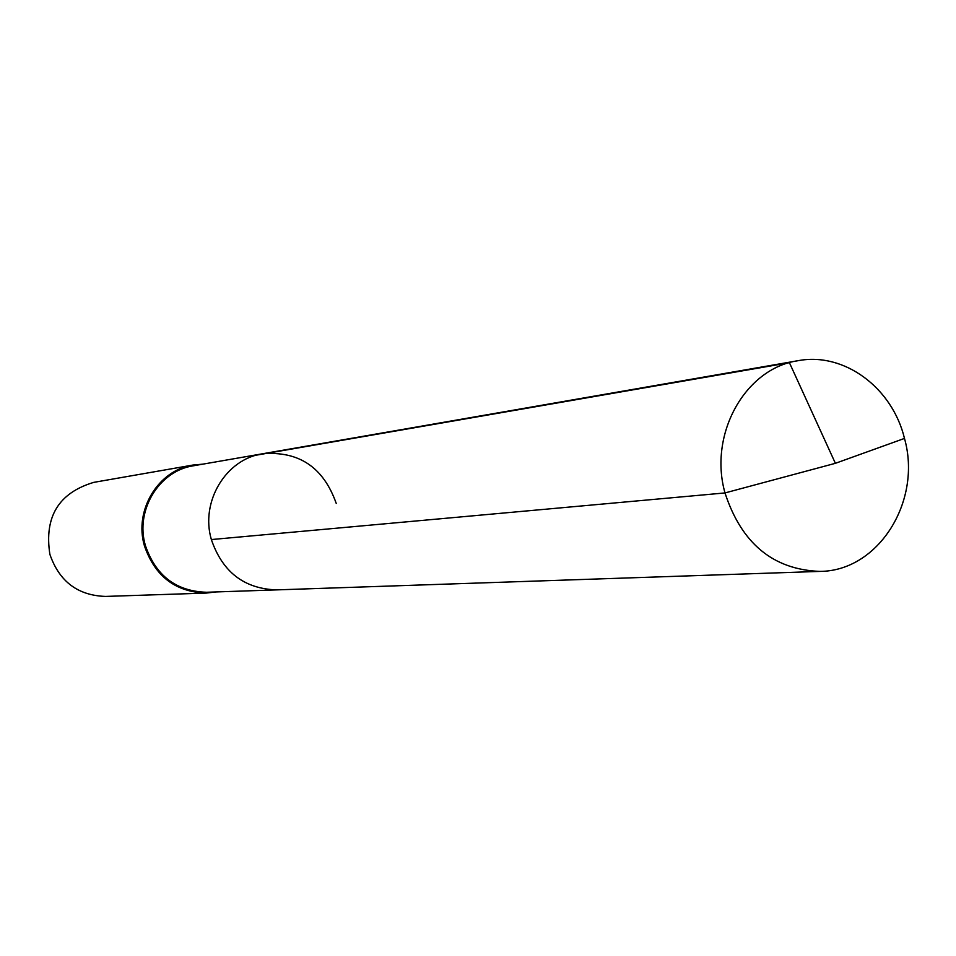 <?xml version="1.0" encoding="UTF-8"?>
<svg xmlns="http://www.w3.org/2000/svg" width="956" height="956" viewBox="0 0 956 956"><rect width="100%" height="100%" fill="white"/><g stroke="black" fill="none" stroke-linecap="round" stroke-linejoin="round"><path stroke-width="1.43" d="M336.237 503.418C323.51 467.365 298.929 450.814 262.518 453.777L193.411 465.787C159.054 470.794 134.939 510.456 145.396 545.541C155.744 575.691 176.107 591.274 206.484 592.266L276.595 589.888C244.198 588.8 222.449 572.023 211.36 539.554C200.163 501.769 225.891 459.095 262.518 453.777C225.891 459.095 200.163 501.769 211.36 539.554C222.449 572.023 244.198 588.8 276.595 589.888L819.937 571.401C773.165 569.633 741.521 543.486 724.995 492.938L211.36 539.554M202.732 464.162L192.969 465.046C158.218 470.137 133.828 510.277 144.416 545.78C154.884 576.277 175.486 592.051 206.209 593.079L215.948 591.943M206.209 593.079L105.519 596.425C77.818 595.504 59.272 581.487 49.879 554.349C44.084 516.873 58.698 492.89 93.736 482.374L192.969 465.046M256.459 455.14L789.417 362.694L835.389 463.313L904.484 438.422C892.354 387.718 844.112 351.844 798.14 360.687C745.369 368.168 708.3 434.072 724.995 492.938L835.389 463.313L904.484 438.422C922.253 501.04 878.528 571.126 819.937 571.401M262.518 453.777L798.14 360.687"/></g></svg>

